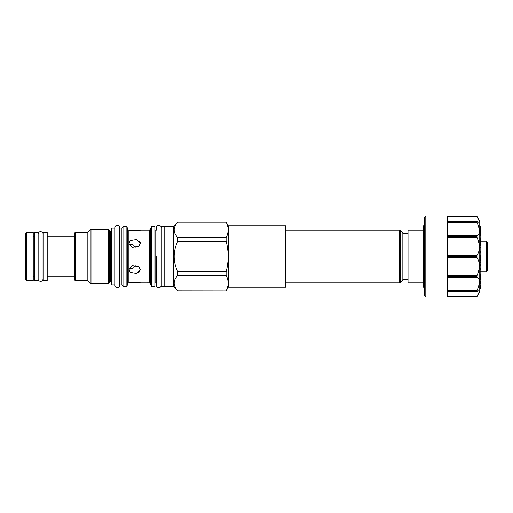 <?xml version="1.0" encoding="UTF-8"?>
<svg xmlns="http://www.w3.org/2000/svg" width="513" height="513" viewBox="0 0 513 513"><rect width="100%" height="100%" fill="white"/><g stroke="black" fill="none" stroke-linecap="round" stroke-linejoin="round"><path stroke-width="0.77" d="M34.615 280.201L34.615 232.799L38.135 232.799L38.135 280.201L34.615 280.201M43.054 280.585L43.054 232.415L47.202 232.415L47.202 280.585L43.054 280.585M74.629 233.082L74.629 279.918L75.334 280.617L75.334 232.383L74.629 233.082M111.27 231.85L110.462 231.85A0.917 0.917 0 0 1 109.667 231.395L108.429 229.253L90.981 229.253L87.851 232.383L75.334 232.383M87.851 232.383L87.851 280.617L75.334 280.617M90.981 229.253L90.981 283.747L87.851 280.617M108.429 229.253L108.429 283.747L90.981 283.747M109.667 231.395L109.667 281.605L108.429 283.747M109.667 281.605A0.917 0.917 180 0 1 110.462 281.15L111.27 281.15M111.27 284.946L111.27 228.054L114.784 228.054L114.784 285.247L114.784 227.753L114.784 284.946L111.27 284.946M123.011 227.387L121.914 228.022L119.709 228.022L119.709 285.26C119.664 288.934 114.213 287.825 114.784 285.26M121.914 228.022L121.914 284.978L119.709 284.978M123.011 285.613L121.914 284.978M123.011 226.368L123.011 286.632L126.878 286.632L126.878 226.368L123.011 226.368M126.878 226.368L127.654 229.26L127.654 283.74L126.878 286.632M128.878 273.224L128.872 272.294M127.654 229.26A1.263 1.263 0 0 0 128.878 230.202L129.847 230.356M127.654 283.74A1.263 1.263 0 0 1 128.878 282.798C127.84 282.272 141.069 282.342 140.338 282.798L139.382 282.669M138.51 272.583L139.626 271.595M140.318 270.005L136.65 273.397L130.174 272.358L128.891 269.652L132.117 265.51L138.824 266.741L140.338 269.652M140.338 243.348L138.824 246.259L132.117 247.49L128.891 243.354L130.174 240.642L136.65 239.603L140.318 243.701M140.299 242.861L140.203 242.463M139.991 241.969L139.645 241.431M139.017 246.086L139.369 245.721M130.379 230.427L130.738 230.472M130.821 230.478L131.238 230.523M131.924 230.581L132.534 230.619M132.97 230.645L133.322 230.658M134.008 230.67L134.464 230.67M134.881 230.664L137.67 230.517M138.959 230.388L139.382 230.331M151.348 226.368L151.348 286.632L154.868 286.632L154.868 226.368L151.348 226.368L150.578 229.26L149.354 230.202L140.338 230.202C141.069 230.658 127.84 230.728 128.885 230.202L128.885 282.798M150.559 283.676L149.354 282.785L140.338 282.798M149.354 230.202L149.354 282.785L148.783 282.798M138.241 282.535L137.837 282.496M137.189 282.439L133.412 282.342M132.97 282.355L132.425 282.387M131.77 282.432L131.29 282.471M135.22 265.221L133.598 267.914L128.923 269.152M129.571 269.139L130.334 269.069M135.079 266.093L135.188 265.657M128.923 243.848L133.598 245.086L135.22 247.824M151.348 286.632L150.578 283.727L150.578 229.26M154.868 229.285A0.917 0.917 0 0 0 155.779 230.202L155.779 282.798A0.917 0.917 0 0 0 154.868 283.715M161.268 285.26C161.223 288.934 155.772 287.825 156.343 285.26L156.343 282.798L155.779 282.798M161.268 227.74C161.794 225.207 156.497 223.995 156.343 227.74L156.343 230.202L155.779 230.202M164.782 286.6L161.268 286.6L161.268 226.4L164.782 226.4M164.782 226.368L164.782 286.632L173.574 286.632L173.574 226.368L164.782 226.368M173.574 226.368L177.825 222.174C172.977 227.297 172.977 232.415 177.825 237.532L177.825 241.142C172.977 251.383 172.977 261.617 177.825 271.858L177.825 275.468C172.977 280.585 172.977 285.703 177.825 290.826L173.574 286.632M177.825 290.826L226.098 290.89L228.497 286.741M228.497 226.259L226.098 222.174C228.875 227.297 228.875 232.415 226.098 237.532L226.098 241.142C228.875 251.383 228.875 261.617 226.098 271.858L226.098 275.468C228.875 280.585 228.875 285.703 226.098 290.826M228.497 225.733L228.497 287.267L285.664 287.267L285.664 225.733L228.497 225.733M177.825 222.174L226.098 222.174M177.825 237.532L226.098 237.532M177.825 241.142L226.098 241.142M177.825 271.858L226.098 271.858M177.825 275.468L226.098 275.468M25.65 279.514L25.65 233.486L26.702 232.434L26.702 280.566L25.65 279.514M26.702 280.566L33.242 280.566L33.242 232.434L26.702 232.434M479.758 242.104L480.809 242.104L480.809 245.631L479.758 245.631M479.758 242.322L480.809 242.322M447.548 296.937L476.712 296.937L479.758 291.66L479.758 221.34L476.712 216.063L479.155 220.923L478.905 222.398L476.93 221.315L476.93 222.334C480.162 229.683 480.162 234.101 476.93 235.595L476.93 237.365C480.162 244.477 480.162 250.511 476.93 255.474L476.93 257.526C480.162 262.489 480.162 268.523 476.93 275.635L476.93 277.405C480.162 278.899 480.162 283.317 476.93 290.666L476.93 291.685L478.905 290.602L479.155 292.077L476.712 296.937L447.548 296.937L447.548 291.621L476.93 291.685M476.93 221.315L447.548 221.379L447.548 216.063L476.712 216.063L447.548 216.063M479.347 231.126L479.334 230.542M479.168 229.144L479.033 228.413M478.629 226.836L478.385 226.06M477.744 224.271L477.539 223.751M477.52 223.706L476.955 222.398M479.257 221.276L479.161 220.956M479.02 220.558L478.847 220.141M478.751 219.917L478.097 218.596M477.783 217.999L477.539 217.55M477.468 217.422L476.949 216.499M425.816 216.063L424.411 217.474L424.411 295.526L425.816 296.937L425.816 216.063L476.712 216.063M476.712 256.295L447.548 256.295L447.548 236.461L476.712 236.461M476.712 236.102L447.548 236.102L447.548 221.584L476.712 221.584M476.712 291.416L447.548 291.416L447.548 276.898L476.712 276.898M476.712 276.539L447.548 276.539L447.548 256.705L476.712 256.705M476.994 296.424L477.481 295.552M479.27 291.679L479.347 291.14M476.955 290.602L477.205 290.037M478.879 285.234L479.027 284.606M479.27 283.144L479.328 282.541M479.758 271.819L480.88 271.903L480.809 241.168M486.228 241.097L487.35 242.226L487.35 270.774L486.228 271.903L486.228 241.097L480.88 241.097M423.501 282.798L408.027 282.798L408.027 230.202L423.501 230.202M402.859 256.5L402.859 233.261L400.711 230.703L400.711 282.297L402.859 279.739L402.859 256.5M479.758 288.139L480.809 288.139L480.809 287.312L479.758 287.312M479.758 286.87L480.809 286.87L480.809 287.312M479.758 286.459L480.809 286.459L480.809 286.87M479.758 286.049L480.809 286.049L480.809 286.459M479.758 285.626L480.809 285.626L480.809 286.049M479.758 285.004L480.809 285.004L480.809 285.626M479.758 283.323L480.809 283.323L480.809 285.004M479.758 283.272L480.809 283.323M479.758 282.644L480.809 282.644L480.809 283.272M479.758 281.214L480.809 281.214L480.809 282.644M479.758 279.809L480.809 279.809L480.809 281.214M479.758 278.88L480.809 278.88L480.809 279.809M479.758 278.149L480.809 278.149L480.809 278.88M479.758 277.251L480.809 277.251L480.809 278.149M479.758 276.52L480.809 276.52L480.809 277.251M479.758 274.692L480.809 274.692L480.809 276.52M479.758 275.462L480.809 275.462M479.758 273.884L480.809 273.884L480.809 274.692M479.758 269.909L480.809 269.909L480.809 273.884M479.758 269.107L480.809 269.107L480.809 269.909M479.758 269.556L480.809 269.556M479.758 268.504L480.809 268.504L480.809 265.401L479.758 265.401M479.758 264.092L480.809 264.092L480.809 265.401M479.758 260.085L480.809 260.085L480.809 264.048L479.758 264.048M479.758 262.989L480.809 262.989M479.758 262.406L480.809 262.406M479.758 261.906L480.809 261.906M479.758 260.816L480.809 260.816M479.758 258.289L480.809 258.289L480.809 259.732L479.758 259.732M479.758 258.751L480.809 258.751M479.758 256.494L480.809 256.494L479.758 256.564L480.809 256.577L480.809 257.59L479.758 257.59M479.758 256.596L480.809 256.596M479.758 255.692L480.809 255.692L479.758 255.378M479.758 252.569L480.809 252.569L480.809 255.378M479.758 251.716L480.809 251.716L480.809 252.088L479.758 252.088M479.758 251.216L480.809 251.216L480.809 251.716M479.758 247.766L480.809 247.766L480.809 251.216M479.758 251.909L480.809 251.909M479.758 244.496L480.809 244.496M479.758 244.81L480.809 244.81M479.758 244.233L480.809 244.233M479.758 243.938L480.809 243.938M479.758 243.457L480.809 243.457M479.758 243.22L480.809 243.22M479.758 243.053L480.809 243.053M479.758 242.938L480.809 242.938M479.758 245.56L480.809 245.56M479.758 245.188L480.809 245.188M479.758 245.015L480.809 245.015M479.758 242.527L480.809 242.527M479.758 240.379L480.809 240.379L480.809 242.104M479.758 241.232L480.809 241.232M479.758 241.514L480.809 241.514M479.758 240.828L480.809 240.828M479.758 240.603L480.809 240.603M479.758 240.462L480.809 240.462M479.758 241.777L480.809 241.777M479.758 239.391L480.809 239.391L480.809 240.379M479.758 238.244L480.809 238.244L480.809 239.391M479.758 238.045L480.809 238.244M479.758 237L480.809 237L480.809 237.955L479.758 237.955L480.809 238.045M479.758 235.942L480.809 235.942L480.809 237M479.758 235.762L480.809 235.942M479.758 235.698L480.809 235.762M479.758 235.525L480.809 235.698M479.758 235.268L480.809 235.525M479.758 235.012L480.809 235.268M479.758 234.678L480.809 235.012M479.758 234.428L480.809 234.678M479.758 234.184L480.809 234.428M479.758 233.864L480.809 234.184M479.758 233.704L480.809 233.864M479.758 233.627L480.809 233.704M479.758 232.735L480.809 232.735L480.809 233.627M479.758 231.87L480.809 231.87L480.809 232.735M479.758 230.44L480.809 230.44L480.809 231.741L479.758 231.735L480.809 231.87M479.758 230.19L480.809 230.44M479.758 228.33L480.809 228.33L480.809 230.19M479.758 229.593L480.809 229.593M479.758 229.324L480.809 229.324M479.758 228.086L480.809 228.33M479.758 227.952L480.809 228.086M479.758 227.721L480.809 227.952M479.758 227.528L480.809 227.721M479.758 227.374L480.809 227.528M479.758 227.221L480.809 227.374M479.758 227.182L480.809 227.221M479.758 226.573L480.809 226.573L480.809 227.182M479.758 226.695L480.809 226.695M479.758 226.227L480.809 226.227L480.809 226.573M479.758 226.15L480.809 226.227M119.709 256.5L119.709 285.247L119.709 256.5M119.709 228.022L119.709 227.74C120.228 225.207 114.931 223.995 114.784 227.74M156.343 256.5L156.343 285.247L156.343 256.5M110.462 231.85L110.462 281.15M447.548 216.46L476.93 216.46M447.548 222.334L476.93 222.334M476.93 235.595L447.548 235.595M447.548 237.365L476.93 237.365M476.93 255.474L447.548 255.474M447.548 257.526L476.93 257.526M476.93 275.635L447.548 275.635M476.93 296.54L447.548 296.54M476.93 290.666L447.548 290.666M447.548 277.405L476.93 277.405M285.664 230.202L399.633 230.202L399.633 282.798L400.711 282.297M33.242 236.602L34.615 236.602M33.242 276.398L34.615 276.398M47.202 236.807L74.629 236.807M177.825 290.89L226.098 290.89M177.825 222.11L226.098 222.11M47.202 276.193L74.629 276.193M476.789 221.244L447.548 221.244M425.816 296.937L476.712 296.937M447.548 291.756L476.789 291.756M424.411 223.751L423.501 226.156L423.501 286.844L424.411 289.249M486.228 271.903L480.88 271.903M408.027 233.261L402.859 233.261M408.027 279.739L402.859 279.739M399.633 230.202L400.711 230.703M285.664 282.798L399.633 282.798M38.135 278.86C37.564 281.425 43.009 282.535 43.054 278.86M43.054 234.14C43.579 231.607 38.283 230.395 38.135 234.14"/></g></svg>
